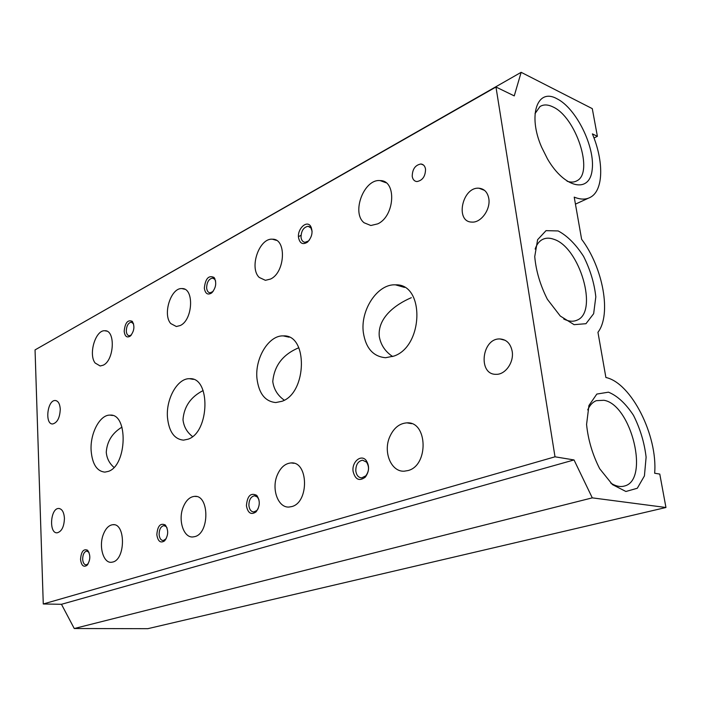 <?xml version="1.0" encoding="UTF-8"?>
<svg xmlns="http://www.w3.org/2000/svg" width="701" height="701" viewBox="0 0 701 701"><rect width="100%" height="100%" fill="white"/><g stroke="black" fill="none" stroke-linecap="round" stroke-linejoin="round"><path stroke-width="1.05" d="M363.355 332.633C365.808 348.222 373.212 356.581 385.568 357.72L394.006 356.055C423.763 346.075 424.727 283.37 395.478 284.843C377.515 283.686 360.148 310.14 363.355 332.633M411.242 297.732L411.321 297.697C395.127 304.576 377.488 318.017 379.276 336.436C380.731 344.883 385.2 351.595 392.674 356.546M256.978 378.671C258.888 393.576 265.153 401.542 275.791 402.549L281.96 401.296C307.196 392.954 308.098 334.149 283.292 335.902C268.737 335.122 254.726 358.351 256.978 378.671M298.836 347.74C282.897 354.399 274.214 365.685 272.777 381.607C273.889 389.379 277.727 395.566 284.291 400.175M91.112 450.445C92.234 464.027 96.817 471.256 104.852 472.123L108.436 471.361C127.161 465.35 128.353 413.222 109.952 415.115C99.849 414.72 90.043 433.402 91.112 450.445M121.974 427.119C112.256 433.025 107.016 441.402 106.263 452.25C106.815 458.375 109.391 463.422 113.983 467.374M167.469 417.402C168.941 431.641 174.286 439.22 183.496 440.14L188.14 439.176C209.765 432.131 210.791 376.84 189.533 378.706C177.502 378.163 165.9 398.869 167.469 417.402M203.15 390.562C190.742 396.871 184.021 406.589 182.987 419.697C183.793 426.655 186.974 432.272 192.538 436.548M514.254 95.897L521.15 72.317L592.284 108.637L597.392 136.309L592.389 133.882C604.008 161.502 603.543 190.392 590.417 197.27C585.922 199.732 580.524 199.689 574.215 197.13L581.62 239.269C603.026 267.607 611.684 314.469 597.953 332.283L605.892 377.497C631.286 382.851 657.836 435.523 654.655 473.236L659.781 474.078L665.95 507.498L592.284 497.859L574.031 459.944L555.008 456.807L495.966 87.012L514.254 95.897M62.45 334.281L521.15 72.317M594.001 137.992L597.392 136.309M592.284 497.859L74.253 628.525L147.788 628.683L665.95 507.498M74.253 628.525L61.469 604.297L574.031 459.944M61.469 604.297L43.269 603.982L555.008 456.807M204.333 288.19C205.279 293.728 207.724 295.314 211.667 292.948C216.048 287.883 216.863 282.731 214.112 277.482C208.661 274.967 205.402 278.542 204.333 288.19M124.182 331.31C124.883 336.454 126.907 338.057 130.246 336.121C134.277 331.249 134.96 326.324 132.305 321.347C127.757 319.454 125.05 322.775 124.182 331.31M353.076 471.326C355.205 479.624 359.271 481.569 365.282 477.162C369.366 471.466 369.637 465.867 366.097 460.347C361.068 453.941 351.7 461.959 353.076 471.326M246.41 505.798C247.917 513.193 251.133 515.217 256.067 511.861C260.08 506.262 260.316 500.777 256.776 495.405C250.721 492.382 247.269 495.844 246.41 505.798M156.831 534.74C157.927 541.426 160.529 543.45 164.639 540.83C168.45 535.406 168.669 530.131 165.305 524.988C160.363 522.744 157.541 525.995 156.831 534.74M80.545 559.398C81.342 565.497 83.48 567.495 86.959 565.392C90.525 560.195 90.744 555.148 87.616 550.25C83.515 548.541 81.158 551.591 80.545 559.398M298.521 237.516C299.791 243.527 302.788 245.052 307.529 242.099C312.243 236.885 313.242 231.532 310.517 226.02C306.495 220.053 297.303 228.973 298.521 237.516M425.542 169.178C425.411 176.38 422.528 180.507 416.902 181.568C414.326 181.27 412.766 179.526 412.223 176.345C412.363 169.16 415.255 165.05 420.898 163.99C423.439 164.288 424.99 166.014 425.542 169.178M180.245 325.536C192.985 319.98 194.405 287.813 181.953 288.584C170.956 287.489 162.387 314.451 170.755 323.564L176.354 326.517L180.245 325.536M103.187 365.203C114.307 360.41 115.674 329.891 104.799 330.749C95.511 329.864 88.221 354.312 95.126 363.004L100.173 365.983L103.187 365.203M408.087 470.546C428.907 465.429 427.619 421.213 406.922 422.861C399.386 423.386 393.638 428.074 389.686 436.933C382.965 452.057 391.158 472.01 404.17 471.195L408.087 470.546M291.818 506.569C309.264 502.372 308.449 461.276 291.125 462.932C285.105 463.422 280.453 467.541 277.175 475.296C271.313 489.158 278.087 507.901 288.978 507.051L291.818 506.569M194.922 536.598C209.73 533.102 209.336 494.757 194.641 496.361C189.726 496.807 185.87 500.488 183.101 507.384C177.923 520.168 183.548 537.807 192.793 536.966L194.922 536.598M112.914 562.009C125.637 559.074 125.61 523.148 113.001 524.681C108.9 525.093 105.649 528.396 103.257 534.609C98.648 546.465 103.345 563.113 111.284 562.298L112.914 562.009M270.516 279.059C285.246 272.558 286.814 238.594 272.452 239.207C259.239 237.805 248.925 267.887 259.221 277.438L265.407 280.321L270.516 279.059M377.743 223.856C394.935 216.18 396.819 180.253 380.117 180.595C363.977 178.72 351.183 212.771 364.091 222.76L370.838 225.512L377.743 223.856M64.431 518.179C64.141 526.688 61.714 531.568 57.149 532.821C48.737 533.627 50.376 508.146 58.682 508.47C62.021 508.821 63.94 512.054 64.431 518.179M512.177 351.289C514.166 362.224 505.342 374.763 496.15 374.316C477.635 374.974 481.727 337.917 500.015 338.96C506.543 339.486 510.591 343.595 512.177 351.289M488.79 198.506C490.823 209.362 480.947 222.979 471.869 222.086C454.783 222.042 462.257 186.571 479.028 188.227C484.312 188.806 487.563 192.232 488.79 198.506M60.268 409.095C59.892 417.726 57.359 422.685 52.689 423.965C44.619 424.543 47.282 399.991 55.213 400.508C58.174 400.841 59.857 403.706 60.268 409.095M43.269 603.982L35.05 349.904L495.966 87.012M558.162 230.944L546.035 230.647L537.606 239.707L534.74 256.601C535.993 270.866 540.208 285.105 547.393 299.318L560.274 316.028L574.084 324.659L585.966 323.704L593.651 313.697L595.815 296.873C594.352 283.274 590.286 269.789 583.6 256.417C575.793 244.298 567.311 235.808 558.162 230.944M556.936 98.753C537.317 87.607 527.555 115.104 541.601 147.149L547.507 158.961C564.708 188.674 589.725 193.581 592.152 169.896C595.333 147.079 576.178 108.164 556.936 98.753M608.477 392.174L596.831 394.067L588.936 405.493L586.571 424.447C588.104 439.79 592.485 454.555 599.705 468.75L612.464 484.61L625.914 491.489L637.297 488.255L644.421 475.918L646.112 457.175C644.394 442.603 640.179 428.644 633.459 415.29C625.686 403.513 617.362 395.811 608.477 392.174M610.737 483.042C615.697 486.222 620.262 487.213 624.442 486.021C649.897 480.203 631.294 404.53 603.92 400.28L596.358 400.674C592.687 402.085 589.813 405.152 587.727 409.892M567.091 181.226C570.886 182.497 574.163 182.356 576.914 180.788C594.203 172.63 575.871 116.848 552.826 106.867C547.796 104.431 543.512 104.326 539.98 106.561L535.029 113.597M312.103 231.269L310.867 227.843L308.063 226.292C303.533 227.247 301.193 230.901 301.027 237.253C301.456 240.364 302.814 242.047 305.084 242.301L308.414 241.004L309.509 239.908M88.992 552.309L86.775 551.03C84.164 551.731 82.788 554.447 82.657 559.188C82.963 562.798 84.138 564.699 86.179 564.901L88.186 563.823M167.031 527.827L166.067 526.53L163.894 525.619C160.801 526.39 159.206 529.36 159.118 534.512C159.53 538.333 160.906 540.348 163.263 540.559L166.163 538.762M258.984 499.839L257.398 497.044L254.533 495.765C250.8 496.623 248.925 499.883 248.899 505.552C249.433 509.601 251.081 511.739 253.823 511.958L256.82 510.512L258.143 508.707M355.81 471.054C356.511 475.357 358.474 477.626 361.716 477.872L365.817 475.821C369.155 471.168 369.374 466.586 366.483 462.073L362.583 460.189C358.009 461.144 355.749 464.763 355.81 471.054M133.611 323.871L131.262 322.127C128.169 322.916 126.513 325.904 126.303 331.091C126.566 334.018 127.591 335.577 129.37 335.779L131.402 334.929M215.619 280.97L214.655 279.191L212.482 278.087C208.775 278.945 206.821 282.24 206.637 287.953C206.979 290.976 208.144 292.597 210.16 292.816L213.104 291.441M563.727 319.016C568.73 321.496 573.155 321.882 577.011 320.173C598.715 312.164 579.771 247.164 553.799 239.278C549.496 237.709 545.658 237.805 542.294 239.576C539.087 241.328 536.703 244.491 535.143 249.065M404.521 287.41L395.478 284.843M289.066 337.181L283.292 335.902M112.572 415.491L109.952 415.115M193.353 379.381L189.533 378.706M286.341 336.576L286.779 336.375M397.817 285.509L398.536 285.176M575.442 204.131L588.419 198.181M55.213 400.508L56.159 400.648M479.028 188.227L484.566 190.392M500.015 338.96L505.193 340.318M58.682 508.47L59.419 508.532M623.548 486.249L624.442 486.021M298.468 236.675L301.009 235.308M385.997 182.742L380.117 180.595M276.396 240.355L272.452 239.207M106.692 331.126L104.799 330.749M184.652 289.233L181.953 288.584M114.237 524.769L113.001 524.681M196.49 496.536L194.641 496.361M293.999 463.3L291.125 462.932M411.645 423.676L406.922 422.861M423.439 164.989L420.898 163.99M311.27 227.282L310.727 227.115M309.754 226.817L308.063 226.292M310.867 227.843L310.517 226.02M308.414 241.004L307.529 242.099M88.457 551.705L87.616 550.25M87.923 564.095L86.959 565.392M164.455 525.662L163.894 525.619M166.067 526.53L165.305 524.988M165.524 539.498L164.639 540.83M255.392 495.852L254.533 495.765M257.398 497.044L256.776 495.405M256.82 510.512L256.067 511.861M366.483 462.073L366.097 460.347M365.817 475.821L365.282 477.162M132.06 322.294L131.262 322.127M132.962 322.933L132.305 321.347M131.289 335.034L130.246 336.121M214.9 278.691L214.462 278.586M213.639 278.376L212.482 278.087M214.655 279.191L214.112 277.482M212.648 291.844L211.667 292.948M575.617 320.699L577.011 320.173"/></g></svg>
